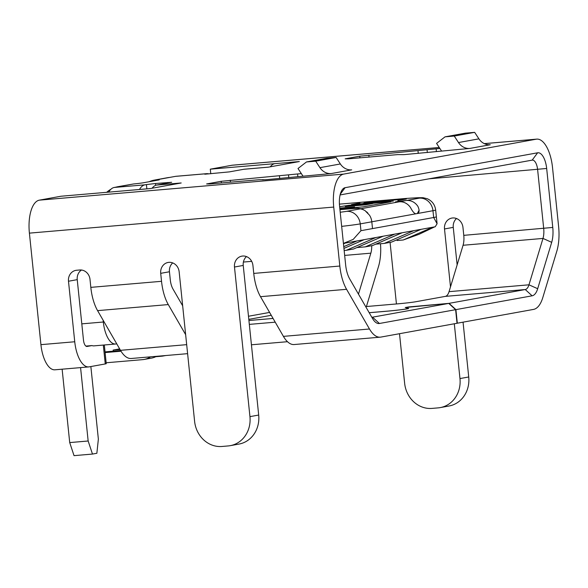 <?xml version="1.0" encoding="UTF-8"?>
<svg xmlns="http://www.w3.org/2000/svg" width="588" height="588" viewBox="0 0 588 588"><rect width="100%" height="100%" fill="white"/><g stroke="black" fill="none" stroke-linecap="round" stroke-linejoin="round"><path stroke-width="0.88" d="M339.871 208.997L363.156 206.858L390.579 201.89L363.156 206.858L339.871 208.997M350.896 208.747L339.938 209.688L350.896 208.747A13.686 0.5 174.1 0 1 358.533 208.343A13.686 0.5 -5.9 0 0 350.896 208.747M396.003 201.787L399.237 201.787A13.686 12.333 79.7 0 1 410.586 207.682A13.686 12.333 -100.3 0 0 399.237 201.787L395.349 201.963L397.466 201.522L406.529 200.471L396.003 201.787M363.377 209.6L358.533 208.343L361.025 208.718L406.529 200.471A13.686 12.333 79.7 0 1 417.884 206.359A13.686 12.333 -100.3 0 0 406.529 200.471L419.266 198.163A13.686 12.333 79.7 0 1 432.966 210.71L415.856 213.811C414.275 213.517 412.519 211.474 410.586 207.682C412.563 211.526 414.32 213.569 415.856 213.811L417.311 213.547C419.45 212.584 419.634 210.188 417.884 206.359M339.636 206.711L349 205.308L339.636 206.711M349 205.308L390.902 201.802L349 205.308M393.335 201.096L351.433 204.602L393.335 201.096M351.756 204.514L359.929 203.036L351.756 204.514M364.457 202.507L406.367 199.001L364.457 202.507M406.036 199.089L397.87 200.567L406.036 199.089M340.202 212.239A14.369 0.529 174.1 0 0 346.538 211.342L361.025 208.718L364.928 210.519L369.492 215.193A13.686 12.333 79.7 0 1 371.807 221.794L372.513 228.592L433.672 217.509A28.048 1.029 -5.9 0 0 436.362 216.781A28.048 1.029 174.1 0 1 433.672 217.509L432.966 210.71A28.048 1.029 -5.9 0 0 435.657 209.982C434.929 204.727 432.151 200.978 427.322 198.744L423.007 197.693L418.252 197.715A13.686 10.797 86.8 0 0 417.605 197.781A14.369 0.529 174.1 0 1 419.266 198.163M366.53 211.761L367.978 213.201M343.421 243.395L353.219 239.389L360.944 230.687L372.513 228.592L371.807 221.794A13.686 12.333 -100.3 0 0 369.492 215.193M248.481 316.256L269.591 312.426M439.236 147.478L232.429 165.184A30.782 13.296 85.1 0 0 231.892 165.257L210.306 169.168L210.776 173.761M150.447 188.542L126.097 190.63A27.364 11.819 85.1 0 0 125.619 190.688L60.954 196.238L39.367 200.148A30.782 13.296 85.1 0 0 29.4 233.135L333.727 207.072A30.782 13.296 -94.9 0 1 343.693 174.092L536.219 139.194A30.782 13.296 -94.9 0 1 536.756 139.128A30.782 13.296 -94.9 0 1 552.507 167.418L558.6 226.387A34.207 14.774 -94.9 0 1 556.814 251.208L542.798 297.587A34.207 14.774 -94.9 0 1 533.514 309.413L457.023 323.253M115.99 343.965A23.946 10.341 -94.9 0 1 115.571 344.017A23.946 10.341 -94.9 0 1 103.319 322.011L103.143 320.262L116.74 343.826L115.99 343.965M85.877 346.089L91.978 345.568A23.946 10.341 85.1 0 0 94.058 345.862L115.571 344.017M150.543 356.835A20.521 18.493 79.7 0 1 144.133 359.444L151.425 358.129A20.521 18.493 -100.3 0 0 156.496 356.328M105.032 351.881L120.621 350.544M121.025 351.212L105.098 352.572M106.156 362.774L142.575 359.65A20.521 18.493 79.7 0 0 144.133 359.444M343.473 243.844L345.229 243.087M356.901 240.97L343.76 246.651M372.513 228.592L433.672 217.509L437.082 223.734L435.657 209.982M417.311 213.547L419.119 210.188M413.783 230.658L384.243 243.425L391.542 242.109L421.074 229.335M344.619 243.197L435.208 226.777L437.082 223.734M434.752 226.821L418.994 234.325L403.206 239.992L397.062 240.514L396.981 239.757M369.426 202.199L363.597 203.25L383.883 201.515L389.719 200.457L369.426 202.199L369.433 202.75M432.746 227.225L403.206 239.992M394.82 234.097L365.288 246.864L372.579 245.541L402.118 232.774M356.835 247.585L365.288 246.864M164.75 355.622A20.521 18.493 79.7 0 1 163.089 356.012A20.521 18.493 79.7 0 1 161.538 356.218L155.746 356.71M343.943 248.401L364.192 239.647M375.864 237.53L346.325 250.304L353.616 248.981L383.155 236.214M344.156 250.488L346.325 250.304M339.849 208.784L354.579 206.829L339.776 208.093M352.521 205.263L372.807 203.521L365.515 204.844L345.229 206.579L352.521 205.263L352.506 205.962M375.798 244.152L384.243 243.425M86.87 346.464L87.112 346.45A6.843 2.955 85.1 0 1 86.995 346.464A6.843 2.955 85.1 0 1 83.489 340.173L77.234 279.653A10.261 9.246 -100.3 0 1 81.497 270.024M210.306 169.168L274.743 163.662A27.364 11.819 85.1 0 0 270.274 166.823M113.263 351.176L113.146 350.073L119.665 348.89M120.003 349.485L113.146 350.073M29.4 233.135L40.925 344.656A27.364 11.819 85.1 0 0 54.927 369.808L88.744 366.912A27.364 11.819 -94.9 0 1 74.742 341.76L68.487 281.24L77.234 279.653M139.481 189.483A27.879 12.039 -94.9 0 1 144.957 184.83L146.419 184.566L146.86 188.851M144.957 184.83L114.219 187.462A27.879 12.039 85.1 0 0 108.721 192.151M114.219 187.462L133.432 183.985A10.261 0.375 -5.9 0 0 143.707 182.706L158.29 180.068A10.261 0.375 -5.9 0 0 159.274 179.803A10.261 0.375 -5.9 0 0 156.268 179.847L153.468 180.273A27.364 24.659 79.7 0 0 149.205 181.714M340.099 194.937L532.177 160.127A10.261 4.432 -94.9 0 1 532.353 160.098A10.261 4.432 -94.9 0 1 537.608 169.528L543.702 228.504A13.686 5.909 -94.9 0 1 542.989 238.427L528.972 284.812A13.686 5.909 -94.9 0 1 525.26 289.539L449.063 303.349L408.572 306.958L405.257 307.524L407.94 308.487A14.707 0.537 174.1 0 1 407.984 308.524A14.707 0.537 174.1 0 1 387.088 311.17L387.088 311.199M204.786 174.21L229.349 171.887L243.763 169.278A27.364 11.819 85.1 0 1 244.24 169.212L268.591 167.124M301.335 173.607L221.191 181.302L221.36 182.964M315.69 161.163L306.466 161.957L326.884 158.253L336.108 157.466L315.69 161.163L319.938 167.661A13.686 12.333 -100.3 0 0 331.287 173.548L265.482 179.744L259.021 179.737L209.835 183.948L206.609 183.948L221.191 181.302M302.894 175.981L298.006 168.513L306.466 161.957M331.287 173.548L351.712 169.851A13.686 12.333 79.7 0 1 340.356 163.964L336.108 157.466M274.743 163.662L299.336 161.553L268.356 167.168L243.763 169.278M204.764 173.997L206.219 173.732A27.879 12.039 -94.9 0 1 206.704 173.666A27.879 12.039 -94.9 0 1 208.865 173.923M206.704 173.666L175.966 176.297A27.879 12.039 85.1 0 0 175.481 176.363L169.645 177.422A27.364 24.659 -100.3 0 0 167.573 177.694L154.423 180.082M155.673 185.33L155.482 183.515L146.419 184.566M155.482 183.515L171.667 182.287L156.599 185.073A27.364 11.819 85.1 0 0 152.138 188.234M156.599 185.073L181.192 182.971L150.212 188.586L125.619 190.688M454.245 136.048L445.028 136.842L465.446 133.138L474.663 132.351L454.245 136.048L458.5 142.546A13.686 12.333 -100.3 0 0 469.849 148.433L404.044 154.629L397.584 154.622L348.397 158.833L345.171 158.833L359.753 156.188L359.922 157.849M439.897 148.492L359.753 156.188M469.849 148.433L490.267 144.736A13.686 12.333 79.7 0 1 478.919 138.849L474.663 132.351M441.456 150.866L436.568 143.398L445.028 136.842M463.057 322.187L468.724 376.981A27.364 24.659 79.7 0 1 449.011 406.007L440.258 407.594A27.364 24.659 -100.3 0 0 459.97 378.562L454.311 323.775M457.133 264.879L453.26 227.372A10.261 9.246 79.7 0 1 456.501 218.523M372.094 317.255L448.769 303.408L455.619 309.678L379.422 323.488A20.521 8.864 -94.9 0 1 374.622 321.401A20.521 8.864 -94.9 0 1 372.616 318.637L349.706 278.947A20.521 8.864 -94.9 0 1 345.656 264.982L339.563 206.013A17.103 7.387 -94.9 0 1 342.047 190.034A17.103 7.387 -94.9 0 1 345.097 187.69L537.623 152.799A17.103 7.387 -94.9 0 1 546.671 168.477L552.764 227.446L463.778 235.347A13.686 5.909 -94.9 0 1 463.065 245.269L449.048 291.655A13.686 5.909 -94.9 0 1 445.337 296.381L415.812 301.732A13.686 0.5 174.1 0 1 397.679 303.849L365.662 306.591M399.509 333.705L404.64 383.303A27.364 24.659 -100.3 0 0 432.04 408.395L438.192 407.874A27.364 24.659 -100.3 0 0 440.258 407.594M463.778 235.347L462.954 227.38A10.261 9.246 -100.3 0 0 452.679 217.964A10.261 9.246 -100.3 0 0 451.9 218.067A10.261 9.246 -100.3 0 0 444.506 228.96L450.496 286.87M396.437 303.952L390.072 242.374M271.252 315.3L248.805 319.365M248.922 320.489L270.774 318.645M273.045 318.409L270.767 318.615M369.19 312.698L387.088 311.17M552.764 227.446A20.521 8.864 -94.9 0 1 551.691 242.337L537.682 288.715A20.521 8.864 -94.9 0 1 532.111 295.815L455.913 309.626L449.063 303.349M380.495 243.748A34.207 14.774 -94.9 0 1 378.518 266.474L366.42 306.524M358.467 294.125L370.844 253.171A13.686 5.909 85.1 0 0 371.712 245.696M87.112 346.45L91.978 345.568M104.319 344.98L106.244 363.678A10.261 0.375 -5.9 0 1 105.259 363.943L89.222 366.846A27.364 11.819 -94.9 0 1 88.744 366.912M246.475 256.589A10.261 9.246 79.7 0 0 243.234 265.438L258.691 415.047A27.364 24.659 79.7 0 1 238.978 444.08L230.231 445.667A27.364 24.659 -100.3 0 1 228.159 445.939L222.014 446.468A27.364 24.659 -100.3 0 1 194.606 421.368L179.149 271.766A10.261 9.246 -100.3 0 0 168.094 262.454A10.261 9.246 -100.3 0 0 160.708 273.339L169.454 271.759L170.277 279.726A13.686 5.909 85.1 0 0 172.982 289.031L182.67 305.811M448.769 303.408L405.94 307.45M369.205 312.728L386.794 311.221A15.391 0.566 -5.9 0 0 408.667 308.45A15.391 0.566 -5.9 0 0 408.616 308.413L405.963 307.465M248.922 320.519L270.48 318.674A10.606 0.39 -5.9 0 0 273.06 318.439M249.327 324.385L275.213 322.173M455.619 309.678L457.023 323.282L380.826 337.093A34.207 14.774 -94.9 0 1 380.23 337.167A34.207 14.774 -94.9 0 1 369.484 329.001L346.575 289.311A34.207 14.774 -94.9 0 1 339.82 266.041L333.727 207.072M379.422 323.488L372.571 317.219A13.686 5.909 -94.9 0 1 372.336 317.248A13.686 5.909 -94.9 0 1 371.807 317.241M230.231 445.667A27.364 24.659 -100.3 0 0 249.944 416.635L234.48 267.026A10.261 9.246 -100.3 0 1 241.874 256.14A10.261 9.246 -100.3 0 1 242.646 256.037A10.261 9.246 -100.3 0 1 252.928 265.445L253.751 273.413A34.207 14.774 85.1 0 0 260.506 296.683L283.416 336.373A34.207 14.774 85.1 0 0 294.162 344.539L380.23 337.167M160.708 273.339L161.531 281.307L90.824 287.363L90.001 279.396A10.261 9.246 -100.3 0 0 79.725 269.988L76.653 270.252A10.261 9.246 -100.3 0 0 75.874 270.355A10.261 9.246 -100.3 0 0 68.487 281.24M169.454 271.759A10.261 9.246 79.7 0 1 172.696 262.909M185.646 334.66L168.286 304.577A34.207 14.774 -94.9 0 1 161.531 281.307M90.824 287.363A34.207 14.774 85.1 0 0 97.586 310.633L103.143 320.262M116.74 343.826L120.489 350.323A34.207 14.774 85.1 0 0 131.234 358.489L187.609 353.66M251.429 344.788L287.473 341.701M457.317 323.224L455.913 309.626M106.685 192.32A27.364 24.659 79.7 0 1 110.941 189.233M115.954 187.153A27.364 24.659 79.7 0 1 117.982 186.683A27.364 24.659 79.7 0 1 120.055 186.411M117.982 186.683L133.432 183.985M80.571 367.61L88.156 441L92.478 454.068L74.037 455.649L69.715 442.58L62.13 369.19M90.861 366.552L98.365 439.148L96.858 453.275L92.478 454.068M88.156 441L69.715 442.58M403.721 198.641A13.686 5.909 -94.9 0 1 403.956 198.612L339.408 204.139L403.721 198.641A14.369 0.529 174.1 0 1 408.851 198.266L417.605 197.781M346.538 211.342A13.686 12.333 79.7 0 1 360.238 223.888L415.856 213.811M403.956 198.612L409.491 198.207A13.686 10.797 86.8 0 0 408.851 198.266M81.805 323.856L103.319 322.011M341.665 226.365A28.048 1.029 -5.9 0 0 360.238 223.888L360.944 230.687M297.572 173.93L297.829 176.415M288.51 174.981L288.781 177.679M279.697 178.524L279.44 176.04M230.261 180.251L230.459 182.184M340.356 163.964L319.938 167.661M536.219 139.194L484.336 143.641M439.251 147.5L231.892 165.257M206.219 173.732L175.481 176.363M156.268 179.847L169.645 177.422M39.367 200.148L343.693 174.092M436.134 148.815L436.392 151.3M427.064 149.867L427.344 152.564M418.259 153.409L418.002 150.925M368.816 155.136L369.014 157.069M478.919 138.849L458.5 142.546M428.939 178.833L546.671 168.477M468.724 376.981L459.97 378.562M453.26 227.372L444.506 228.96M532.111 295.815L525.26 289.539L445.337 296.381M537.682 288.715L528.972 284.812L449.048 291.655M344.664 255.412L370.844 253.171M105.259 363.943L103.312 345.068M339.82 266.041L253.751 273.413M40.925 344.656L74.742 341.76M258.691 415.047L249.944 416.635M243.234 265.438L234.48 267.026M346.575 289.311L260.506 296.683M369.484 329.001L283.416 336.373M97.586 310.633L168.286 304.577M120.489 350.323L186.683 344.656M345.097 187.69L340.298 194.15M551.691 242.337L542.989 238.427L463.065 245.269M537.623 152.799L532.177 160.127M153.534 180.928L153.468 180.273M167.837 183.037L167.778 182.464M409.491 198.207L418.252 197.715M251.693 261.351L243.395 262.057M165.684 355.542L163.089 356.012M262.946 179.928L262.909 179.561M484.291 143.619L536.756 139.128"/></g></svg>
